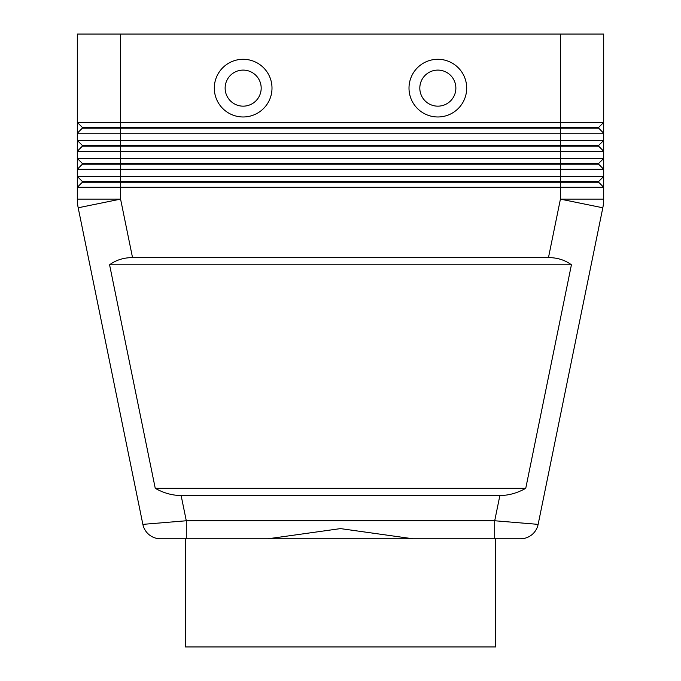 <?xml version="1.0" encoding="UTF-8"?>
<svg xmlns="http://www.w3.org/2000/svg" width="681" height="681" viewBox="0 0 681 681"><rect width="100%" height="100%" fill="white"/><g stroke="black" fill="none" stroke-linecap="round" stroke-linejoin="round"><path stroke-width="1.02" d="M499.871 495.53L494.712 520.761L494.712 538.79L495.53 538.79L495.53 646.95L185.47 646.95L185.47 538.79L520.471 538.79A18.029 18.029 0 0 0 538.135 524.37L494.712 520.761L186.288 520.761L142.865 524.37L78.187 207.782A43.261 43.261 0 0 1 77.532 203.474A43.261 43.261 0 0 0 78.187 207.782L142.865 524.37A18.029 18.029 0 0 0 149.13 534.73A18.029 18.029 0 0 1 142.865 524.37A18.029 18.029 0 0 0 160.529 538.79L186.288 538.79L186.288 520.761L181.129 495.53C172.267 495.462 163.636 493.061 155.251 488.32L109.581 264.79C116.034 260.048 123.678 257.639 132.523 257.58L548.477 257.58C557.322 257.639 564.966 260.048 571.419 264.79L525.749 488.32C517.364 493.061 508.733 495.462 499.871 495.53L181.129 495.53M82.358 128.147L598.642 128.147L603.689 133.195L603.689 122.376L598.642 127.424L82.358 127.424L82.358 128.147L77.311 133.195L603.689 133.195L603.689 140.405L77.311 140.405L82.358 145.453L82.358 146.177L598.642 146.177L603.689 151.225L598.642 146.177L598.642 145.453L82.358 145.453M82.358 163.483L82.358 164.198L560.42 164.198L560.42 158.435L77.311 158.435L82.358 163.483L598.642 163.483L603.689 158.435L560.42 158.435L560.42 122.376L603.689 122.376L603.689 34.05L560.42 34.05L560.42 122.376L77.311 122.376L77.311 151.225L603.689 151.225L603.689 140.405L598.642 145.453M82.358 164.198L77.311 169.246L120.58 169.246L120.58 34.05L77.311 34.05L77.311 122.376L82.358 127.424M82.358 181.504L82.358 182.227L120.58 182.227L120.58 176.456L77.311 176.456L82.358 181.504L598.642 181.504L603.689 176.456L120.58 176.456L120.58 169.246L603.689 169.246L603.689 151.225M82.358 182.227L77.311 187.275L603.689 187.275L603.689 169.246L598.642 164.198L560.42 164.198L560.42 182.227L598.642 182.227L603.689 187.275L603.689 199.124A43.261 43.261 0 0 1 603.468 203.474A43.261 43.261 0 0 0 603.689 199.124L560.42 199.124L548.477 257.58M82.358 146.177L77.311 151.225L77.311 199.124A43.261 43.261 0 0 0 78.187 207.782A43.261 43.261 0 0 1 77.311 199.124L120.58 199.124L78.187 207.782M243.16 70.1A18.029 18.029 0 0 0 225.13 88.13A18.029 18.029 0 0 0 243.16 106.159A18.029 18.029 0 0 0 261.181 88.13A18.029 18.029 0 0 0 243.16 70.1A18.029 18.029 0 0 0 225.13 88.13A18.029 18.029 0 0 0 243.16 106.159A18.029 18.029 0 0 0 261.181 88.13A18.029 18.029 0 0 0 243.16 70.1M243.16 116.97A28.84 28.84 0 0 1 214.311 88.13A28.84 28.84 0 0 1 243.16 59.29A28.84 28.84 0 0 1 272 88.13A28.84 28.84 0 0 1 243.16 116.97M437.84 116.97A28.84 28.84 0 0 1 409 88.13A28.84 28.84 0 0 1 437.84 59.29A28.84 28.84 0 0 1 466.689 88.13A28.84 28.84 0 0 1 437.84 116.97M437.84 106.159A18.029 18.029 0 0 1 419.819 88.13A18.029 18.029 0 0 1 437.84 70.1A18.029 18.029 0 0 1 455.87 88.13A18.029 18.029 0 0 1 437.84 106.159M267.948 538.79L340.5 528.609L413.052 538.79M185.47 538.79L160.529 538.79A18.029 18.029 0 0 1 149.13 534.73A18.029 18.029 0 0 0 160.529 538.79A18.029 18.029 0 0 1 149.13 534.73M603.468 203.474A43.261 43.261 0 0 1 602.813 207.782L538.135 524.37A18.029 18.029 0 0 1 531.87 534.73A18.029 18.029 0 0 0 538.135 524.37A18.029 18.029 0 0 1 520.471 538.79L495.53 538.79M132.523 257.58L120.58 199.124L120.58 182.227L560.42 182.227L560.42 199.124L602.813 207.782M598.642 181.504L598.642 182.227M598.642 163.483L598.642 164.198M120.58 34.05L560.42 34.05M598.642 127.424L598.642 128.147M109.581 264.79L571.419 264.79M155.251 488.32L525.749 488.32M531.87 534.73A18.029 18.029 0 0 1 520.471 538.79"/></g></svg>
